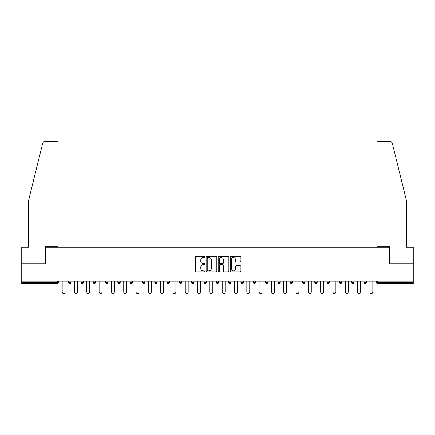 <?xml version="1.0" encoding="UTF-8"?>
<svg xmlns="http://www.w3.org/2000/svg" width="435" height="435" viewBox="0 0 435 435"><rect width="100%" height="100%" fill="white"/><g stroke="black" fill="none" stroke-linecap="round" stroke-linejoin="round"><path stroke-width="0.65" d="M204.874 256.965A0.544 0.544 0 0 0 204.336 256.427L196.103 256.427A0.772 0.772 0 0 0 195.331 257.199L195.331 271.141A0.772 0.772 0 0 0 196.103 271.913L204.336 271.913A0.544 0.544 0 0 0 204.874 271.369A0.544 0.544 0 0 0 204.336 270.831L203.27 270.831A2.479 2.479 0 0 1 200.791 268.351L200.791 267.188A2.479 2.479 0 0 1 203.27 264.714L204.336 264.714A0.544 0.544 0 0 0 204.874 264.17A0.544 0.544 0 0 0 204.336 263.626L203.27 263.626A2.479 2.479 0 0 1 200.791 261.147L200.791 259.989A2.479 2.479 0 0 1 203.27 257.509L204.336 257.509A0.544 0.544 0 0 0 204.874 256.965M240.131 261.886A0.772 0.772 0 0 0 240.908 261.109L240.908 257.199A0.772 0.772 0 0 0 240.131 256.427L230.996 256.427A0.772 0.772 0 0 0 230.218 257.199L230.218 271.141A0.772 0.772 0 0 0 230.996 271.913L240.131 271.913A0.772 0.772 0 0 0 240.908 271.141L240.908 266.416A0.772 0.772 0 0 0 240.131 265.638L236.221 265.638A0.772 0.772 0 0 0 235.449 266.416L235.449 268.759A2.072 2.072 0 0 1 233.377 270.831A2.072 2.072 0 0 1 231.306 268.759L231.306 259.581A2.072 2.072 0 0 1 233.377 257.509A2.072 2.072 0 0 1 235.449 259.581L235.449 261.109A0.772 0.772 0 0 0 236.221 261.886L240.131 261.886M42.548 143.887L42.69 143.322C43.049 142.201 43.81 141.598 44.984 141.522L58.121 141.522L58.121 143.887L42.548 143.887L28.536 200.693L28.536 247.243L21.75 247.243L21.75 263.817L45.262 263.817L45.262 247.243L389.738 247.243L389.738 263.817L413.25 263.817L413.25 281.092L21.75 281.092L21.75 282.353L57.491 282.353L57.491 281.092M58.121 143.887L58.121 246.221L45.186 246.221L45.186 263.817L21.75 263.817L21.75 281.092M216.82 257.199A0.772 0.772 0 0 0 216.048 256.427L206.908 256.427A0.772 0.772 0 0 0 206.136 257.199L206.136 271.141A0.772 0.772 0 0 0 206.908 271.913L216.048 271.913A0.772 0.772 0 0 0 216.82 271.141L216.82 257.199M218.952 256.427L228.092 256.427A0.772 0.772 0 0 1 228.864 257.199L228.864 271.141A0.772 0.772 0 0 1 228.092 271.913L224.177 271.913A0.772 0.772 0 0 1 223.405 271.141L223.405 265.486A0.772 0.772 0 0 0 222.633 264.714L220.034 264.714A0.772 0.772 0 0 0 219.262 265.486L219.262 271.369A0.544 0.544 0 0 1 218.718 271.913A0.544 0.544 0 0 1 218.18 271.369L218.18 257.199A0.772 0.772 0 0 1 218.952 256.427M57.491 283.538A1.185 1.185 0 0 0 58.676 282.353L57.491 282.353L57.491 283.538A1.185 1.185 0 0 0 58.676 282.353L58.676 281.092L58.676 282.353A1.185 1.185 0 0 1 57.491 283.538L21.75 283.538L21.75 282.353M413.25 281.092L413.25 283.538L377.509 283.538A1.185 1.185 0 0 1 376.324 282.353L376.324 281.092M68.616 281.092L68.616 282.353L68.616 281.092M69.801 283.538A1.185 1.185 0 0 1 68.616 282.353A1.185 1.185 0 0 0 69.801 283.538A1.185 1.185 0 0 0 70.981 282.353L70.981 281.092L70.981 282.353A1.185 1.185 0 0 1 69.801 283.538A1.185 1.185 0 0 1 68.616 282.353L70.981 282.353A1.185 1.185 0 0 1 69.801 283.538M80.926 281.092L80.926 282.353L80.926 281.092M83.292 281.092L83.292 282.353L83.292 281.092M93.231 281.092L93.231 282.353L93.231 281.092M95.602 281.092L95.602 282.353L95.602 281.092M105.542 281.092L105.542 282.353L105.542 281.092M107.907 281.092L107.907 282.353L107.907 281.092M117.852 281.092L117.852 282.353L117.852 281.092M120.218 281.092L120.218 282.353L120.218 281.092M132.523 281.092L132.523 282.353L130.157 282.353A1.185 1.185 0 0 0 131.343 283.538A1.185 1.185 0 0 1 130.157 282.353L130.157 281.092M142.468 281.092L142.468 282.353L142.468 281.092M144.833 281.092L144.833 282.353L144.833 281.092M154.773 281.092L154.773 282.353L154.773 281.092M157.144 281.092L157.144 282.353L157.144 281.092M167.083 281.092L167.083 282.353L167.083 281.092M169.449 281.092L169.449 282.353L169.449 281.092M179.394 281.092L179.394 282.353L179.394 281.092M181.759 281.092L181.759 282.353L181.759 281.092M191.699 281.092L191.699 282.353L191.699 281.092M194.064 281.092L194.064 282.353A1.185 1.185 0 0 1 192.884 283.538A1.185 1.185 0 0 1 191.699 282.353L194.064 282.353A1.185 1.185 0 0 1 192.884 283.538M204.01 281.092L204.01 282.353L204.01 281.092M206.375 281.092L206.375 282.353L206.375 281.092M216.315 281.092L216.315 282.353L216.315 281.092M218.685 281.092L218.685 282.353L218.685 281.092M230.99 281.092L230.99 282.353A1.185 1.185 0 0 1 229.81 283.538A1.185 1.185 0 0 1 228.625 282.353L228.625 281.092M243.301 281.092L243.301 282.353A1.185 1.185 0 0 1 242.116 283.538A1.185 1.185 0 0 1 240.936 282.353L240.936 281.092M255.606 281.092L255.606 282.353A1.185 1.185 0 0 1 254.426 283.538A1.185 1.185 0 0 1 253.241 282.353L253.241 281.092M267.916 281.092L267.916 282.353A1.185 1.185 0 0 1 266.731 283.538A1.185 1.185 0 0 1 265.551 282.353L265.551 281.092M279.042 283.538A1.185 1.185 0 0 0 280.227 282.353L280.227 281.092L280.227 282.353A1.185 1.185 0 0 1 279.042 283.538A1.185 1.185 0 0 1 277.856 282.353L277.856 281.092M292.532 281.092L292.532 282.353A1.185 1.185 0 0 1 291.352 283.538A1.185 1.185 0 0 1 290.167 282.353L290.167 281.092M302.477 281.092L302.477 282.353L302.477 281.092M304.843 281.092L304.843 282.353A1.185 1.185 0 0 1 303.657 283.538A1.185 1.185 0 0 1 302.477 282.353L304.843 282.353A1.185 1.185 0 0 1 303.657 283.538M317.148 281.092L317.148 282.353A1.185 1.185 0 0 1 315.968 283.538A1.185 1.185 0 0 1 314.782 282.353L314.782 281.092M327.093 281.092L327.093 282.353L327.093 281.092M329.458 281.092L329.458 282.353A1.185 1.185 0 0 1 328.273 283.538A1.185 1.185 0 0 1 327.093 282.353L329.458 282.353A1.185 1.185 0 0 1 328.273 283.538A1.185 1.185 0 0 0 329.458 282.353M339.398 282.353A1.185 1.185 0 0 0 340.583 283.538A1.185 1.185 0 0 0 341.769 282.353L341.769 281.092L341.769 282.353L339.398 282.353A1.185 1.185 0 0 0 340.583 283.538A1.185 1.185 0 0 1 339.398 282.353L339.398 281.092M351.708 281.092L351.708 282.353L351.708 281.092M354.074 281.092L354.074 282.353L354.074 281.092M366.384 281.092L366.384 282.353A1.185 1.185 0 0 1 365.199 283.538A1.185 1.185 0 0 1 364.019 282.353L364.019 281.092M82.106 283.538A1.185 1.185 0 0 1 80.926 282.353A1.185 1.185 0 0 0 82.106 283.538A1.185 1.185 0 0 0 83.292 282.353A1.185 1.185 0 0 1 82.106 283.538A1.185 1.185 0 0 1 80.926 282.353L83.292 282.353A1.185 1.185 0 0 1 82.106 283.538M94.417 283.538A1.185 1.185 0 0 1 93.231 282.353A1.185 1.185 0 0 0 94.417 283.538A1.185 1.185 0 0 0 95.602 282.353A1.185 1.185 0 0 1 94.417 283.538A1.185 1.185 0 0 1 93.231 282.353L95.602 282.353A1.185 1.185 0 0 1 94.417 283.538M106.727 283.538A1.185 1.185 0 0 1 105.542 282.353A1.185 1.185 0 0 0 106.727 283.538A1.185 1.185 0 0 0 107.907 282.353A1.185 1.185 0 0 1 106.727 283.538A1.185 1.185 0 0 1 105.542 282.353L107.907 282.353A1.185 1.185 0 0 1 106.727 283.538M119.032 283.538A1.185 1.185 0 0 1 117.852 282.353A1.185 1.185 0 0 0 119.032 283.538A1.185 1.185 0 0 0 120.218 282.353A1.185 1.185 0 0 1 119.032 283.538A1.185 1.185 0 0 1 117.852 282.353L120.218 282.353A1.185 1.185 0 0 1 119.032 283.538M131.343 283.538A1.185 1.185 0 0 0 132.523 282.353A1.185 1.185 0 0 1 131.343 283.538A1.185 1.185 0 0 1 130.157 282.353M143.648 283.538A1.185 1.185 0 0 1 142.468 282.353A1.185 1.185 0 0 0 143.648 283.538A1.185 1.185 0 0 0 144.833 282.353A1.185 1.185 0 0 1 143.648 283.538A1.185 1.185 0 0 1 142.468 282.353L144.833 282.353A1.185 1.185 0 0 1 143.648 283.538M155.958 283.538A1.185 1.185 0 0 1 154.773 282.353L157.144 282.353A1.185 1.185 0 0 1 155.958 283.538A1.185 1.185 0 0 0 157.144 282.353M168.269 283.538A1.185 1.185 0 0 1 167.083 282.353L169.449 282.353A1.185 1.185 0 0 1 168.269 283.538A1.185 1.185 0 0 0 169.449 282.353M180.574 283.538A1.185 1.185 0 0 1 179.394 282.353A1.185 1.185 0 0 0 180.574 283.538A1.185 1.185 0 0 0 181.759 282.353A1.185 1.185 0 0 1 180.574 283.538A1.185 1.185 0 0 1 179.394 282.353L181.759 282.353A1.185 1.185 0 0 1 180.574 283.538M205.189 283.538A1.185 1.185 0 0 1 204.01 282.353L206.375 282.353A1.185 1.185 0 0 1 205.189 283.538A1.185 1.185 0 0 0 206.375 282.353M217.5 283.538A1.185 1.185 0 0 1 216.315 282.353A1.185 1.185 0 0 0 217.5 283.538A1.185 1.185 0 0 0 218.685 282.353A1.185 1.185 0 0 1 217.5 283.538A1.185 1.185 0 0 1 216.315 282.353L218.685 282.353A1.185 1.185 0 0 1 217.5 283.538M352.894 283.538A1.185 1.185 0 0 1 351.708 282.353L354.074 282.353A1.185 1.185 0 0 1 352.894 283.538A1.185 1.185 0 0 0 354.074 282.353A1.185 1.185 0 0 1 352.894 283.538M207.761 257.509A0.544 0.544 0 0 0 207.218 258.053L207.218 270.287A0.544 0.544 0 0 0 207.761 270.831L208.882 270.831A2.479 2.479 0 0 0 211.361 268.351L211.361 259.989A2.479 2.479 0 0 0 208.882 257.509L207.761 257.509M223.405 259.619A2.072 2.072 0 0 0 221.333 257.547A2.072 2.072 0 0 0 219.262 259.619L219.262 262.854A0.772 0.772 0 0 0 220.034 263.626L222.633 263.626A0.772 0.772 0 0 0 223.405 262.854L223.405 259.619M62.189 281.092L62.189 292.021A1.457 1.457 0 0 0 63.646 293.478A1.457 1.457 0 0 0 65.103 292.021L65.103 281.092M74.494 281.092L74.494 292.021A1.457 1.457 0 0 0 75.956 293.478A1.457 1.457 0 0 0 77.414 292.021L77.414 281.092M86.804 281.092L86.804 292.021A1.457 1.457 0 0 0 88.261 293.478A1.457 1.457 0 0 0 89.724 292.021L89.724 281.092M99.109 281.092L99.109 292.021A1.457 1.457 0 0 0 100.572 293.478A1.457 1.457 0 0 0 102.029 292.021L102.029 281.092M111.42 281.092L111.42 292.021A1.457 1.457 0 0 0 112.877 293.478A1.457 1.457 0 0 0 114.34 292.021L114.34 281.092M123.73 281.092L123.73 292.021A1.457 1.457 0 0 0 125.188 293.478A1.457 1.457 0 0 0 126.645 292.021L126.645 281.092M58.121 141.522L48.655 141.522L58.121 141.522M42.69 143.322C42.907 142.68 42.907 142.68 42.69 143.322C42.907 142.68 42.907 142.68 42.69 143.322M392.452 143.887L392.31 143.322C392.093 142.68 392.093 142.68 392.31 143.322C392.093 142.68 392.093 142.68 392.31 143.322C391.951 142.201 391.19 141.598 390.016 141.522L376.879 141.522L376.879 246.221L389.814 246.221L389.814 263.817L413.25 263.817L413.25 247.243L406.464 247.243L406.464 200.693L392.452 143.887L376.879 143.887M136.035 281.092L136.035 292.021A1.457 1.457 0 0 0 137.498 293.478A1.457 1.457 0 0 0 138.955 292.021L138.955 281.092M148.346 281.092L148.346 292.021A1.457 1.457 0 0 0 149.803 293.478A1.457 1.457 0 0 0 151.266 292.021L151.266 281.092M160.651 281.092L160.651 292.021A1.457 1.457 0 0 0 162.114 293.478A1.457 1.457 0 0 0 163.571 292.021L163.571 281.092M172.961 281.092L172.961 292.021A1.457 1.457 0 0 0 174.419 293.478A1.457 1.457 0 0 0 175.881 292.021L175.881 281.092M185.272 281.092L185.272 292.021A1.457 1.457 0 0 0 186.729 293.478A1.457 1.457 0 0 0 188.186 292.021L188.186 281.092M197.577 281.092L197.577 292.021A1.457 1.457 0 0 0 199.04 293.478A1.457 1.457 0 0 0 200.497 292.021L200.497 281.092M209.887 281.092L209.887 292.021A1.457 1.457 0 0 0 211.345 293.478A1.457 1.457 0 0 0 212.807 292.021L212.807 281.092M222.193 281.092L222.193 292.021A1.457 1.457 0 0 0 223.655 293.478A1.457 1.457 0 0 0 225.112 292.021L225.112 281.092M234.503 281.092L234.503 292.021A1.457 1.457 0 0 0 235.96 293.478A1.457 1.457 0 0 0 237.423 292.021L237.423 281.092M246.814 281.092L246.814 292.021A1.457 1.457 0 0 0 248.271 293.478A1.457 1.457 0 0 0 249.728 292.021L249.728 281.092M259.119 281.092L259.119 292.021A1.457 1.457 0 0 0 260.581 293.478A1.457 1.457 0 0 0 262.039 292.021L262.039 281.092M271.429 281.092L271.429 292.021A1.457 1.457 0 0 0 272.886 293.478A1.457 1.457 0 0 0 274.349 292.021L274.349 281.092M283.734 281.092L283.734 292.021A1.457 1.457 0 0 0 285.197 293.478A1.457 1.457 0 0 0 286.654 292.021L286.654 281.092M296.045 281.092L296.045 292.021A1.457 1.457 0 0 0 297.502 293.478A1.457 1.457 0 0 0 298.965 292.021L298.965 281.092M308.355 281.092L308.355 292.021A1.457 1.457 0 0 0 309.812 293.478A1.457 1.457 0 0 0 311.27 292.021L311.27 281.092M320.66 281.092L320.66 292.021A1.457 1.457 0 0 0 322.123 293.478A1.457 1.457 0 0 0 323.58 292.021L323.58 281.092M332.971 281.092L332.971 292.021A1.457 1.457 0 0 0 334.428 293.478A1.457 1.457 0 0 0 335.891 292.021L335.891 281.092M345.276 281.092L345.276 292.021A1.457 1.457 0 0 0 346.738 293.478A1.457 1.457 0 0 0 348.196 292.021L348.196 281.092M357.586 281.092L357.586 292.021A1.457 1.457 0 0 0 359.044 293.478A1.457 1.457 0 0 0 360.506 292.021L360.506 281.092M369.897 281.092L369.897 292.021A1.457 1.457 0 0 0 371.354 293.478A1.457 1.457 0 0 0 372.811 292.021L372.811 281.092M377.509 281.092L377.509 282.353L413.25 282.353M376.324 282.353L377.509 282.353L377.509 283.538M229.81 283.538A1.185 1.185 0 0 0 230.99 282.353L228.625 282.353M242.116 283.538A1.185 1.185 0 0 0 243.301 282.353L240.936 282.353M254.426 283.538A1.185 1.185 0 0 0 255.606 282.353L253.241 282.353M266.731 283.538A1.185 1.185 0 0 0 267.916 282.353L265.551 282.353M280.227 282.353L277.856 282.353M291.352 283.538A1.185 1.185 0 0 0 292.532 282.353L290.167 282.353M315.968 283.538A1.185 1.185 0 0 0 317.148 282.353L314.782 282.353M340.583 283.538A1.185 1.185 0 0 0 341.769 282.353M365.199 283.538A1.185 1.185 0 0 0 366.384 282.353L364.019 282.353"/></g></svg>
